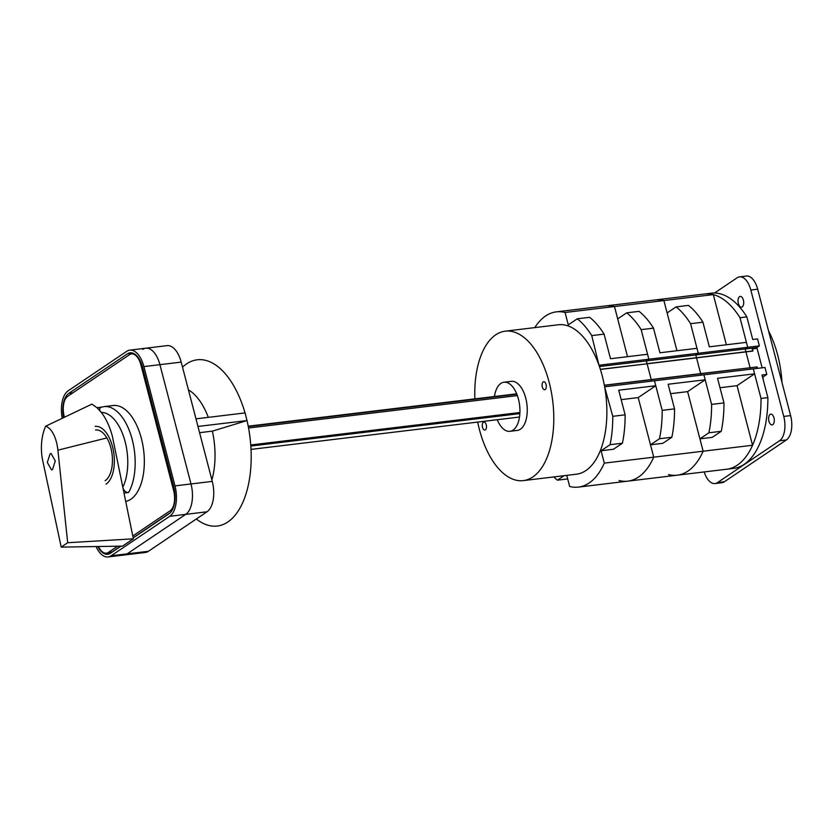 <?xml version="1.0" encoding="UTF-8"?>
<svg xmlns="http://www.w3.org/2000/svg" width="833" height="833" viewBox="0 0 833 833"><rect width="100%" height="100%" fill="white"/><g stroke="black" fill="none" stroke-linecap="round" stroke-linejoin="round"><path stroke-width="1.25" d="M50.063 453.87L51.073 453.475L55.28 460.982L52.531 469.541L51.521 469.937L47.314 462.43L50.063 453.87M128.574 492.522C125.575 492.376 123.648 490.606 122.805 487.201L124.002 493.074L128.574 492.522A48.376 24.907 83.1 0 0 132.218 439.532A48.376 24.907 83.1 0 0 103.99 406.619L113.142 405.515A48.376 24.907 83.1 0 1 141.371 438.429A48.376 24.907 83.1 0 1 125.71 501.424M45.69 426.194A31.196 15.202 90.2 0 1 57.894 450.174L67.681 542.731L61.205 547.104L42.681 460.43A31.196 15.202 90.2 0 1 45.69 426.194L91.911 404.13L96.992 407.701L101.334 412.429A43.004 22.137 83.1 0 1 125.148 441.761A43.004 22.137 83.1 0 1 122.805 487.201L112.434 436.544A50.219 25.854 -96.9 0 0 101.334 412.429C99.012 409.898 99.085 408.139 101.564 407.15M124.002 493.074L133.363 538.816L122.513 546.125L61.205 547.104M106.874 437.929L57.894 450.174M67.681 542.731L133.363 538.816M96.992 407.701L101.21 407.191M170.328 512.68L133.145 537.754M120.691 546.156L112.08 551.956A16.129 8.299 83.1 0 1 110.05 552.737A21.502 11.068 -96.9 0 0 110.758 553.06M64.433 417.25L64.245 416.562A16.129 8.299 83.1 0 1 67.765 396.289L129.448 354.702A16.129 8.299 83.1 0 1 131.489 353.921A16.129 8.299 83.1 0 1 140.892 364.885L173.618 490.533A16.129 8.299 83.1 0 1 170.109 510.806L132.78 535.973M117.609 546.198L108.425 552.394A16.129 8.299 83.1 0 1 106.385 553.174A16.129 8.299 83.1 0 1 98.492 546.51M105.135 480.735A26.208 13.495 -96.9 0 0 111.57 451.049A26.208 13.495 -96.9 0 0 95.556 429.974M133.301 353.296L132.551 353.796M133.186 537.941L169.047 513.753A21.502 11.068 -96.9 0 0 173.733 486.732L142.651 367.436A21.502 11.068 -96.9 0 0 130.115 352.807A21.502 11.068 -96.9 0 0 127.397 353.848L68.827 393.343A21.502 11.068 -96.9 0 0 63.537 417.677M97.784 546.521A21.502 11.068 -96.9 0 0 107.759 554.289A21.502 11.068 -96.9 0 0 110.477 553.247L121.004 546.146M96.066 546.542A24.188 12.453 -96.9 0 0 108.082 556.954A24.188 12.453 -96.9 0 0 111.133 555.788L169.713 516.293A24.188 12.453 -96.9 0 0 174.982 485.889L143.901 366.593A24.188 12.453 -96.9 0 0 129.792 350.141A24.188 12.453 -96.9 0 0 126.731 351.307L68.16 390.802A24.188 12.453 -96.9 0 0 62.236 418.291M142.755 349.381A24.188 12.453 83.1 0 1 145.806 348.204L167.079 345.643A24.188 12.453 83.1 0 1 181.198 362.095L159.915 364.667A24.188 12.453 -96.9 0 0 145.806 348.204A24.188 12.453 83.1 0 1 159.915 364.667L190.996 483.963L159.915 364.667L143.901 366.593M181.198 362.095L212.269 481.391A24.188 12.453 83.1 0 1 207.001 511.795L185.728 514.367A24.188 12.453 -96.9 0 0 190.996 483.963A24.188 12.453 83.1 0 1 185.728 514.367L127.147 553.851L185.728 514.367L169.713 516.293M207.001 511.795L148.43 551.29A24.188 12.453 83.1 0 1 145.369 552.466L124.096 555.028A24.188 12.453 -96.9 0 0 127.147 553.851A24.188 12.453 83.1 0 1 124.096 555.028L108.082 556.954M106.03 484.16A29.832 15.358 -96.9 0 0 113.35 450.361A29.832 15.358 -96.9 0 0 95.118 426.371M516.845 394.196L248.296 426.579M519.907 412.522L250.743 444.978M517.376 395.602L248.557 428.006M519.854 413.616L250.816 446.051M196.338 518.99A83.727 43.097 -96.9 0 0 241.112 505.964A83.727 43.097 -96.9 0 0 247.016 420.571L212.363 431.14L199.576 432.681M211.884 479.902A58.862 30.3 -96.9 0 0 212.363 431.14M245.027 412.929A83.727 43.097 -96.9 0 0 182.521 367.186M208.302 417.354A58.862 30.3 -96.9 0 0 188.435 389.875M197.962 426.454L247.016 420.571L245.079 412.918L195.974 418.843M497.228 419.717A24.73 12.724 -96.9 0 0 509.921 431.317A24.73 12.724 -96.9 0 0 518.428 399.038A24.73 12.724 -96.9 0 0 503.996 382.222A24.73 12.724 -96.9 0 0 494.427 396.498M509.921 431.317L517.241 430.432A24.73 12.724 -96.9 0 0 525.748 398.153A24.73 12.724 -96.9 0 0 511.316 381.337L503.996 382.222M546.063 384.461A4.03 2.072 83.1 0 1 544.678 389.719A4.03 2.072 83.1 0 1 542.325 386.981A4.03 2.072 83.1 0 1 543.71 381.722A4.03 2.072 83.1 0 1 546.063 384.461M486.243 424.788A4.03 2.072 83.1 0 1 484.848 430.057A4.03 2.072 83.1 0 1 482.505 427.308A4.03 2.072 83.1 0 1 483.89 422.05A4.03 2.072 83.1 0 1 486.243 424.788M474.883 398.861A75.262 38.735 83.1 0 1 505.277 331.17L558.349 324.766A75.262 38.735 83.1 0 1 602.259 375.964A75.262 38.735 83.1 0 1 576.363 474.206L523.291 480.61A75.262 38.735 83.1 0 1 479.381 429.411A75.262 38.735 83.1 0 1 477.684 422.071M505.277 331.17A75.262 38.735 83.1 0 1 549.176 382.357A75.262 38.735 83.1 0 1 523.291 480.61M564.097 475.685L557.444 480.172A84.831 43.66 83.1 0 1 553.737 476.934M567.69 478.933L557.444 480.172M534.776 327.608A84.831 43.66 83.1 0 1 556.319 311.865A84.831 43.66 83.1 0 1 565.066 312.49L568.283 324.86L577.269 318.8A84.831 43.66 83.1 0 1 591.742 335.605L599.042 365.448M591.742 335.605L604.092 334.116A84.831 43.66 83.1 0 0 589.629 317.311L577.269 318.8M726.376 344.768L713.319 294.611A84.831 43.66 83.1 0 0 704.572 293.997A84.831 43.66 83.1 0 1 739.996 317.727L747.701 347.299L759.363 345.893L757.551 338.916L752.74 339.489L746.857 316.904A84.831 43.66 83.1 0 0 711.434 293.164L605.737 305.909A84.831 43.66 83.1 0 1 614.483 306.534L627.541 356.68M604.092 334.116L610.506 358.731L647.574 354.264L648.865 359.21L646.366 360.897L646.856 363.834L600.333 369.311M757.343 368.394L756.968 366.947L651.26 379.692L651.645 381.129L651.26 379.692L604.352 385.346M720.004 387.72L737.038 385.669L754.604 373.819L753.313 368.873L761.018 398.445A84.831 43.66 83.1 0 1 726.657 469.229L733.519 468.406A84.831 43.66 83.1 0 0 767.88 397.622L761.997 375.027L766.808 374.444L764.986 367.468L654.478 380.785L655.769 385.741L638.203 397.591L653.718 457.171A84.831 43.66 83.1 0 1 627.811 481.151A84.831 43.66 83.1 0 1 619.075 480.526M604.664 387.022L612.765 416.323A84.831 43.66 83.1 0 1 610.068 444.697L601.082 450.757L604.3 463.127A84.831 43.66 83.1 0 1 578.394 487.107A84.831 43.66 83.1 0 1 569.657 486.482L566.763 475.362M754.604 373.819L717.546 378.297L723.96 402.912L711.601 404.401L703.895 374.829L705.187 379.786L668.128 384.252L674.543 408.868L662.183 410.357L654.478 380.785L605.06 386.751M655.769 385.741L618.711 390.208L625.125 414.824L612.765 416.323M625.125 414.824A84.831 43.66 83.1 0 1 622.418 443.208L610.068 444.697M622.418 443.208L613.432 449.268L601.082 450.757M662.183 410.357A84.831 43.66 83.1 0 1 659.486 438.741L650.5 444.801L653.718 457.171L604.3 463.127M621.168 399.642L638.203 397.591M556.319 311.865L605.737 305.909A84.831 43.66 83.1 0 1 614.483 306.534L565.066 312.49M713.319 294.611L663.901 300.567A84.831 43.66 83.1 0 0 655.155 299.953A84.831 43.66 83.1 0 1 663.901 300.567L614.483 306.534L617.701 318.904L626.687 312.844A84.831 43.66 83.1 0 1 641.16 329.649L648.865 359.21L599.448 365.177M626.687 312.844L639.046 311.355A84.831 43.66 83.1 0 1 653.509 328.15L659.923 352.776L696.992 348.309L698.283 353.254L648.865 359.21L646.366 360.897L599.427 366.551M762.143 367.811L757.072 348.329L752.386 348.902L752.938 351.047L600.374 369.435M756.812 366.968L700.647 373.611L696.544 357.846L700.647 373.611L651.229 379.567L647.126 363.802L651.229 379.567L604.331 385.221M759.363 345.893L756.874 347.569L757.041 348.204L752.23 348.788L752.553 351.089M676.958 350.724L663.901 300.567L667.118 312.948L676.104 306.888L688.464 305.399A84.831 43.66 83.1 0 1 702.927 322.194L709.341 346.82L746.41 342.353L747.701 347.299L745.202 348.975L745.931 351.755L647.095 363.677L646.366 360.897L695.784 354.941L696.513 357.721L695.784 354.941L698.283 353.254L695.784 354.941L745.202 348.975L745.931 351.755L752.793 350.932M750.106 367.78L750.481 369.217L750.106 367.78M767.88 397.622L761.018 398.445M746.857 316.904L739.996 317.727M756.874 347.569L745.202 348.975L747.701 347.299L698.283 353.254L690.578 323.683A84.831 43.66 83.1 0 0 676.104 306.888M766.808 374.444L762.945 377.047A69.535 35.788 83.1 0 1 763.215 379.702M750.064 367.645L745.962 351.89L750.064 367.645M757.051 366.812L757.457 368.373M768.547 330.899A74.189 38.183 83.1 0 1 777.689 355.087A74.189 38.183 83.1 0 1 782 382.534M773.961 417.822A5.425 2.791 83.1 0 1 772.097 424.903A5.425 2.791 83.1 0 1 768.932 421.217A5.425 2.791 83.1 0 1 770.796 414.136A5.425 2.791 83.1 0 1 773.961 417.822M743.38 300.099A5.425 2.791 83.1 0 1 741.505 307.179A5.425 2.791 83.1 0 1 738.35 303.483A5.425 2.791 83.1 0 1 740.214 296.402A5.425 2.791 83.1 0 1 743.38 300.099M714.547 293.008L737.09 277.805A19.357 9.965 83.1 0 1 739.537 276.868L746.399 276.046A19.357 9.965 83.1 0 1 757.686 289.207L790.611 415.605A19.357 9.965 83.1 0 1 786.404 439.939L724.335 481.776A19.357 9.965 83.1 0 1 721.888 482.713L715.026 483.546A19.357 9.965 83.1 0 1 704.187 471.947M739.537 276.868A19.357 9.965 83.1 0 1 750.825 290.03L783.749 416.438A19.357 9.965 83.1 0 1 779.532 440.761L717.473 482.609A19.357 9.965 83.1 0 1 715.026 483.546M653.509 328.15L641.16 329.649M700.688 373.736L701.063 375.173L700.688 373.736M670.586 393.686L687.621 391.625L705.187 379.786M687.621 391.625L703.135 451.215A84.831 43.66 83.1 0 1 677.239 475.195A84.831 43.66 83.1 0 1 668.493 474.571M711.601 404.401A84.831 43.66 83.1 0 1 708.904 432.785L699.918 438.835L703.135 451.215L653.718 457.171A84.831 43.66 83.1 0 1 627.811 481.151L578.394 487.107M674.543 408.868A84.831 43.66 83.1 0 1 671.835 437.252L659.486 438.741M671.835 437.252L662.849 443.312L650.5 444.801M702.927 322.194L690.578 323.683M737.038 385.669L752.553 445.249A84.831 43.66 83.1 0 1 726.657 469.229L627.811 481.151M752.553 445.249L703.135 451.215A84.831 43.66 83.1 0 1 677.239 475.195M723.96 402.912A84.831 43.66 83.1 0 1 721.253 431.296L708.904 432.785M721.253 431.296L712.267 437.346L699.918 438.835M141.86 364.771L140.892 364.885M174.513 490.429L173.618 490.533M171.931 510.587L170.109 510.806M112.08 551.956L108.425 552.394M111.133 555.788L148.43 551.29M174.982 485.889L212.269 481.391M72.867 392.853L68.827 393.343M132.999 353.171L127.397 353.848M757.686 289.207L750.825 290.03M790.611 415.605L783.749 416.438M786.404 439.939L779.532 440.761M724.335 481.776L717.473 482.609M103.99 406.619L100.887 407.295M133.988 353.619L131.489 353.921M110.05 552.737L106.385 553.174M129.792 350.141L145.806 348.204M516.699 393.822L248.213 426.184M519.49 417.031L251.014 449.404"/></g></svg>
